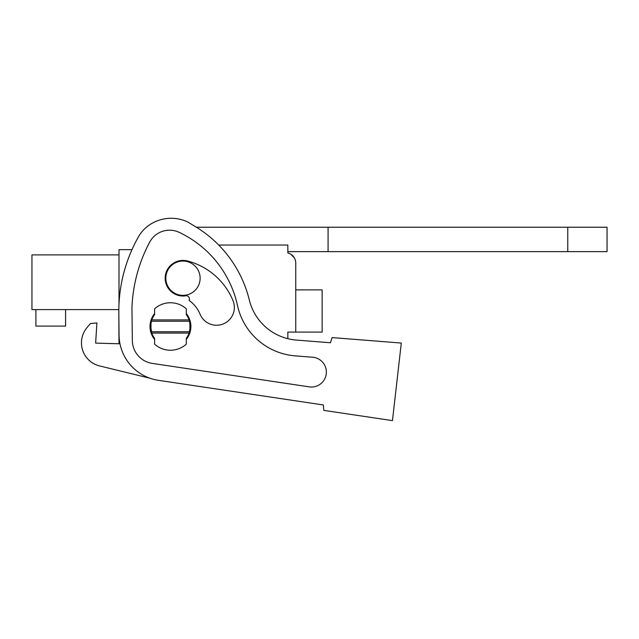 <?xml version="1.0" encoding="UTF-8"?>
<svg xmlns="http://www.w3.org/2000/svg" width="639" height="639" viewBox="0 0 639 639"><rect width="100%" height="100%" fill="white"/><g stroke="black" fill="none" stroke-linecap="round" stroke-linejoin="round"><path stroke-width="0.96" d="M119.006 343.774L118.822 313.198A151.691 151.691 0 0 1 138.391 236.917A35.616 35.616 0 0 1 149.957 224.585A38.859 38.859 0 0 1 187.451 221.845L194.967 226.35A118.71 118.71 0 0 1 249.322 300.018A52.765 52.765 0 0 0 296.432 340.084L330.443 342.76L332.096 337.592L401.3 343.055L392.458 420.622L323.805 410.374L323.358 404.966L158.416 380.317A46.168 46.168 0 0 1 119.078 335.187L118.822 313.198M119.006 303.844L119.006 249.657L131.977 249.657M567.767 251.638L567.767 227.236L607.05 227.236L607.05 251.638L287.846 251.638L287.846 252.956L287.846 245.041L218.714 245.041M287.846 252.956A10.551 10.551 0 0 1 295.761 263.172L295.761 332.096L287.846 332.096L287.846 338.686A52.765 52.765 0 0 0 296.432 340.084L330.443 342.76M150.988 330.075L150.988 322.919M189.903 322.903L189.911 330.067M118.83 309.603L31.95 309.603L31.95 254.897L119.006 254.897M294.403 257.996L290.881 254.274M151.379 321.217L150.66 326.489L151.794 333.087L189.104 333.087L189.312 332.456L190.238 326.489L189.519 321.217L151.379 321.217L151.794 319.891A19.785 19.785 0 0 1 154.622 314.62L154.622 308.797A23.739 23.739 0 0 1 186.276 308.797L186.276 314.62A19.785 19.785 0 0 1 189.104 319.891L189.519 321.217M165.828 278.213A17.149 17.149 0 0 1 182.978 261.063A17.149 17.149 0 0 1 200.127 278.213A17.149 17.149 0 0 1 182.978 295.362A17.149 17.149 0 0 1 165.828 278.213M65.585 309.603L65.585 326.098L35.904 326.098L35.904 309.603M295.761 287.246L295.761 263.172L295.761 287.246M151.794 319.891L189.104 319.891M189.104 333.087A19.785 19.785 0 0 1 186.276 338.358L186.276 344.189A23.739 23.739 0 0 1 154.622 344.189L154.622 338.358A19.785 19.785 0 0 1 151.794 333.087M90.379 323.55L86.944 327.687L90.379 323.55L96.912 322.951L95.634 343.103L119.988 343.798M323.358 404.966L158.416 380.317M138.391 236.917A35.616 35.616 0 0 1 149.957 224.585M295.194 355.859A64.188 64.188 0 0 1 237.524 305.586A105.962 105.962 0 0 0 179.12 232.332A22.485 22.485 0 0 0 149.71 242.093A151.691 151.691 0 0 0 131.953 307.774L132.329 340.539A23.379 23.379 0 0 0 152.25 363.391L309.252 386.859A14.913 14.913 0 0 0 326.321 373.272A14.913 14.913 0 0 0 312.623 357.233L295.194 355.859M86.944 327.687A23.739 23.739 0 0 0 99.572 365.923L149.957 378.224M186.276 313.549A20.448 20.448 0 0 1 186.276 339.429M154.622 339.429A20.448 20.448 0 0 1 154.622 313.549M233.003 300.642A17.804 17.804 0 0 1 223.346 323.901A17.804 17.804 0 0 1 200.087 314.244A32.07 32.07 0 0 0 189.112 300.41A3.299 3.299 0 0 0 184.983 295.905A17.804 17.804 0 0 1 165.285 280.217A17.804 17.804 0 0 1 187.451 260.976A67.686 67.686 0 0 1 233.003 300.642M295.761 289.89L322.136 289.89L322.136 332.096L295.761 332.096M328.079 251.638L328.079 227.236L196.429 227.236M567.767 227.236L328.079 227.236M189.519 331.761L151.379 331.761"/></g></svg>
